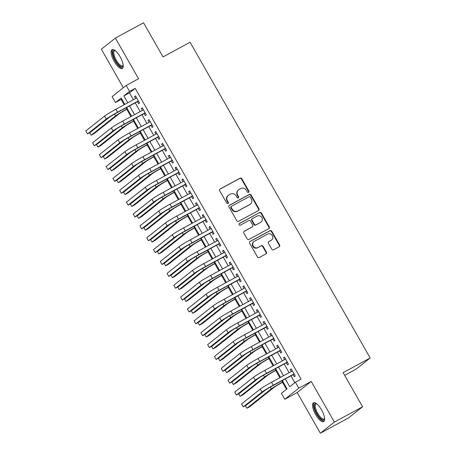 <?xml version="1.0" encoding="UTF-8"?>
<svg xmlns="http://www.w3.org/2000/svg" width="456" height="456" viewBox="0 0 456 456"><rect width="100%" height="100%" fill="white"/><g stroke="black" fill="none" stroke-linecap="round" stroke-linejoin="round"><path stroke-width="0.68" d="M248.588 192.358A0.94 0.878 51.6 0 0 248.896 191.121L241.84 178.746A1.345 1.254 51.6 0 0 240.067 178.182L220.145 188.989A1.345 1.254 51.6 0 0 219.701 190.75L226.763 203.131A0.94 0.878 51.6 0 0 228.125 203.45A0.94 0.878 51.6 0 0 228.313 202.293L227.401 200.691A4.298 4.024 51.6 0 1 228.815 195.037L230.474 194.136A4.298 4.024 51.6 0 1 236.145 195.943L237.057 197.551A0.94 0.878 51.6 0 0 238.414 197.864A0.94 0.878 51.6 0 0 238.608 196.707L237.69 195.105A4.298 4.024 51.6 0 1 239.109 189.457L240.768 188.556A4.298 4.024 51.6 0 1 246.434 190.363L247.351 191.965A0.94 0.878 51.6 0 0 248.588 192.358M248.497 192.403A0.94 0.878 51.6 0 0 248.52 191.423L241.458 179.043A1.345 1.254 51.6 0 0 239.685 178.478L219.803 189.268M227.909 203.57A0.94 0.878 51.6 0 0 227.932 202.589L227.02 200.988L227.401 200.691M238.203 197.984A0.94 0.878 51.6 0 0 238.226 197.009L237.314 195.407L237.69 195.105M321.543 409.864A10.676 3.722 -118.5 0 0 313.494 402.825A10.676 3.722 -118.5 0 0 315.626 414.555A10.676 3.722 -118.5 0 0 323.674 421.595A10.676 3.722 -118.5 0 0 321.543 409.864M120.122 56.738A10.676 3.722 -118.5 0 0 112.073 49.698A10.676 3.722 -118.5 0 0 114.205 61.429A10.676 3.722 -118.5 0 0 122.254 68.468A10.676 3.722 -118.5 0 0 120.122 56.738M271.816 249.215A1.345 1.254 51.6 0 0 273.589 249.78L279.175 246.747A1.345 1.254 51.6 0 0 279.619 244.98L271.776 231.232A1.345 1.254 51.6 0 0 270.003 230.668L250.082 241.475A1.345 1.254 51.6 0 0 249.643 243.242L257.48 256.99A1.345 1.254 51.6 0 0 259.253 257.555L266.008 253.889A1.345 1.254 51.6 0 0 266.446 252.122L263.089 246.24A1.345 1.254 51.6 0 0 261.322 245.676L257.971 247.494A3.591 3.363 51.6 0 1 253.963 241.56A3.591 3.363 51.6 0 1 254.419 241.258L267.529 234.145A3.591 3.363 51.6 0 1 271.542 240.078A3.591 3.363 51.6 0 1 271.086 240.38L268.903 241.566A1.345 1.254 51.6 0 0 268.459 243.327L271.816 249.215M362.588 406.786L348.561 417.907L320.368 433.2L334.396 422.079L362.588 406.786L343.123 372.66L370.181 357.983L190.089 42.243L163.031 56.926L143.566 22.8L115.374 38.093L138.567 78.745L126.164 85.471L129.55 91.411L135.187 88.35L301.057 379.158L295.42 382.219L298.805 388.153L284.778 399.274L281.392 393.34L287.08 388.831L282.344 380.526M334.396 422.079L311.209 381.427L298.805 388.153M258.506 210.512A1.345 1.254 51.6 0 0 258.951 208.745L251.108 194.997A1.345 1.254 51.6 0 0 249.335 194.433L229.414 205.24A1.345 1.254 51.6 0 0 228.975 207.007L236.818 220.755A1.345 1.254 51.6 0 0 238.585 221.32L258.506 210.512M261.442 213.117L269.285 226.866A1.345 1.254 51.6 0 1 268.84 228.627L248.919 239.434A1.345 1.254 51.6 0 1 247.152 238.87L243.795 232.987A1.345 1.254 51.6 0 1 244.234 231.22L252.316 226.837A1.345 1.254 51.6 0 0 252.755 225.076L250.532 221.171A1.345 1.254 51.6 0 0 248.759 220.607L240.346 225.167A0.94 0.878 51.6 0 1 239.297 223.617A0.94 0.878 51.6 0 1 239.417 223.537L259.669 212.547A1.345 1.254 51.6 0 1 261.442 213.117L261.066 213.414L268.903 227.162L269.285 226.866M115.374 38.093L101.352 49.214L123.319 87.729M137.41 101.665L138.595 103.746L139.547 102.993L135.483 95.874L134.537 96.621L135.614 98.519M144.181 113.538L145.367 115.613L146.313 114.861L142.255 107.741L141.303 108.494L142.386 110.386M150.953 125.406L152.139 127.486L153.085 126.734L149.021 119.609L148.075 120.361L149.158 122.259M157.725 137.279L158.91 139.354L159.856 138.601L155.792 131.482L154.846 132.234L155.929 134.127M164.496 149.146L165.676 151.221L166.628 150.474L162.564 143.349L161.618 144.102L162.701 146M171.262 161.014L172.448 163.094L173.4 162.342L169.336 155.222L168.389 155.969L169.467 157.867M178.034 172.887L179.219 174.961L180.166 174.209L176.107 167.09L175.155 167.842L176.238 169.735M184.805 184.754L185.991 186.835L186.937 186.082L182.873 178.957L181.927 179.71L183.01 181.608M191.577 196.627L192.763 198.702L193.709 197.95L189.645 190.83L188.698 191.583L189.781 193.475M198.349 208.495L199.528 210.575L200.48 209.823L196.416 202.698L195.47 203.45L196.547 205.348M205.114 220.368L206.3 222.442L207.246 221.69L203.188 214.571L202.242 215.323L203.319 217.216M211.886 232.235L213.072 234.31L214.018 233.563L209.959 226.438L209.008 227.191L210.091 229.089M218.658 244.102L219.843 246.183L220.79 245.431L216.725 238.311L215.779 239.058L216.862 240.956M225.429 255.976L226.615 258.05L227.561 257.298L223.497 250.179L222.551 250.931L223.634 252.823M232.195 267.843L233.381 269.923L234.333 269.171L230.269 262.046L229.322 262.798L230.4 264.697M238.967 279.716L240.152 281.791L241.099 281.038L237.04 273.919L236.088 274.672L237.171 276.564M245.738 291.583L246.924 293.658L247.87 292.912L243.812 285.787L242.86 286.539L243.943 288.437M252.51 303.451L253.696 305.531L254.642 304.779L250.578 297.66L249.631 298.406L250.714 300.304M259.282 315.324L260.467 317.399L261.413 316.646L257.349 309.527L256.403 310.279L257.486 312.172M266.047 327.191L267.233 329.272L268.185 328.519L264.121 321.394L263.175 322.147L264.252 324.045M272.819 339.065L274.005 341.139L274.951 340.387L270.892 333.268L269.941 334.02L271.024 335.912M279.591 350.932L280.776 353.012L281.722 352.26L277.658 345.135L276.712 345.887L277.795 347.785M286.362 362.799L287.548 364.88L288.494 364.127L284.43 357.008L283.484 357.755L284.567 359.653M135.187 88.35L129.498 92.859L133.409 99.716M135.204 102.862L140.18 111.589M141.976 114.735L146.952 123.456M148.747 126.603L153.718 135.324M155.519 138.476L160.489 147.197M162.285 150.343L167.261 159.064M169.056 162.216L174.032 170.937M175.828 174.084L180.804 182.805M182.6 185.951L187.57 194.672M189.365 197.824L194.341 206.545M196.137 209.692L201.113 218.413M202.909 221.565L207.885 230.286M209.68 233.432L214.656 242.153M216.452 245.299L221.422 254.02M223.218 257.173L228.194 265.894M229.989 269.04L234.965 277.761M236.761 280.913L241.737 289.634M243.532 292.78L248.509 301.502M250.304 304.654L255.274 313.375M257.07 316.521L262.046 325.242M263.842 328.388L268.818 337.109M270.613 340.262L275.589 348.982M277.385 352.129L282.355 360.85M284.156 364.002L289.127 372.723M290.922 375.869L294.821 382.698M293.134 374.672L294.314 376.747L295.266 376L291.202 368.875L290.255 369.628L291.333 371.526M121.763 98.992L121.159 99.471L124.157 104.732M126.779 109.332L130.929 116.605M133.551 121.205L137.701 128.472M140.323 133.072L144.472 140.345M147.094 144.94L151.238 152.213M153.866 156.813L158.01 164.086M160.632 168.68L164.781 175.953M167.403 180.553L171.553 187.821M174.175 192.421L178.325 199.694M180.946 204.288L185.09 211.561M187.718 216.161L191.862 223.434M194.484 228.028L198.634 235.302M201.256 239.902L205.405 247.169M208.027 251.769L212.177 259.042M214.799 263.642L218.943 270.91M221.565 275.51L225.714 282.783M228.336 287.377L232.486 294.65M235.108 299.25L239.257 306.517M241.879 311.117L246.023 318.391M248.651 322.99L252.795 330.258M255.417 334.858L259.567 342.131M262.189 346.725L266.338 353.998M268.96 358.598L273.11 365.872M275.732 370.466L279.876 377.739M282.503 382.339L286.476 389.31M344.65 375.345L356.153 369.103L370.181 357.983M311.209 381.427L297.181 392.548L320.368 433.2M297.181 392.548L284.778 399.274M121.159 99.471L115.522 102.532L112.136 96.598L126.164 85.471M285.285 378.93L289.737 386.728L295.42 382.219M129.55 91.411L123.861 95.92L127.771 102.777M129.567 105.923L134.543 114.644M136.338 117.79L141.314 126.511M143.11 129.664L148.08 138.385M149.881 141.531L154.852 150.252M156.647 153.404L161.623 162.125M163.419 165.271L168.395 173.992M170.191 177.145L175.167 185.866M176.962 189.012L181.933 197.733M183.728 200.879L188.704 209.6M190.5 212.752L195.476 221.474M197.271 224.62L202.247 233.341M204.043 236.493L209.019 245.214M210.814 248.36L215.785 257.081M217.58 260.228L222.556 268.949M224.352 272.101L229.328 280.822M231.124 283.968L236.1 292.689M237.895 295.841L242.866 304.562M244.667 307.709L249.637 316.43M251.433 319.576L256.409 328.303M258.204 331.449L263.18 340.17M264.976 343.317L269.952 352.038M271.748 355.19L276.718 363.911M278.513 367.057L283.489 375.778M124.83 104.373L121.205 98.023L115.522 102.532M280.548 377.374L275.572 368.653M273.777 365.507L268.801 356.786M267.005 353.634L262.035 344.913M260.233 341.766L255.263 333.045M253.468 329.899L248.491 321.178M246.696 318.026L241.72 309.305M239.924 306.158L234.948 297.437M233.153 294.285L228.182 285.564M226.387 282.418L221.411 273.697M219.615 270.55L214.639 261.829M212.844 258.677L207.868 249.956M206.072 246.81L201.096 238.089M199.3 234.937L194.33 226.216M192.535 223.07L187.558 214.349M185.763 211.196L180.787 202.475M178.991 199.329L174.015 190.608M172.22 187.462L167.249 178.741M165.448 175.588L160.478 166.867M158.682 163.721L153.706 155M151.911 151.848L146.935 143.127M145.139 139.981L140.163 131.26M138.367 128.113L133.397 119.392M131.602 116.24L126.625 107.519M129.498 92.859L123.861 95.92M134.537 96.621L135.586 96.051M141.303 108.494L142.357 107.924M148.075 120.361L149.129 119.791M154.846 132.234L155.895 131.664M161.618 144.102L162.667 143.532M168.389 155.969L169.438 155.399M175.155 167.842L176.21 167.272M181.927 179.71L182.981 179.14M188.698 191.583L189.747 191.013M195.47 203.45L196.519 202.88M202.242 215.323L203.29 214.747M209.008 227.191L210.062 226.621M215.779 239.058L216.834 238.488M222.551 250.931L223.6 250.361M229.322 262.798L230.371 262.228M236.088 274.672L237.143 274.102M242.86 286.539L243.914 285.969M249.631 298.406L250.68 297.836M256.403 310.279L257.452 309.709M263.175 322.147L264.224 321.577M269.941 334.02L270.995 333.45M276.712 345.887L277.767 345.317M283.484 357.755L284.533 357.185M290.255 369.628L291.304 369.058M238.562 189.816L238.186 190.118A4.298 4.024 51.6 0 0 237.314 195.407M228.268 195.402L227.892 195.698A4.298 4.024 51.6 0 0 227.02 200.988M258.472 210.529A1.345 1.254 51.6 0 0 258.569 209.047L250.732 195.299A1.345 1.254 51.6 0 0 248.959 194.735L229.072 205.519M250.293 197.117A0.94 0.878 51.6 0 0 249.05 196.724L231.562 206.209A0.94 0.878 51.6 0 0 231.255 207.446L232.218 209.139A4.298 4.024 51.6 0 0 237.884 210.946L249.837 204.459A4.298 4.024 51.6 0 0 251.256 198.81L250.293 197.117M231.186 206.511A0.94 0.878 51.6 0 0 230.873 207.748L231.255 207.446M250.384 204.1L250.002 204.402A4.298 4.024 51.6 0 1 249.46 204.761L237.508 211.242A4.298 4.024 51.6 0 1 231.836 209.435L230.873 207.748M268.806 228.65A1.345 1.254 51.6 0 0 268.903 227.162M243.892 231.5L251.934 227.139A1.345 1.254 51.6 0 0 252.105 227.025L252.487 226.729M239.138 223.782L259.669 212.547M260.701 222.289A3.591 3.363 51.6 0 0 261.727 217.318A3.591 3.363 51.6 0 0 257.144 216.058L252.521 218.566A1.345 1.254 51.6 0 0 252.082 220.328L254.305 224.232A1.345 1.254 51.6 0 0 256.078 224.797L260.319 222.591A3.591 3.363 51.6 0 0 260.775 222.289L261.151 221.992M252.35 218.675L251.974 218.977A1.345 1.254 51.6 0 0 251.701 220.63L252.082 220.328M260.319 222.591L255.696 225.099A1.345 1.254 51.6 0 1 253.929 224.534L251.701 220.63M261.066 213.414A1.345 1.254 51.6 0 0 259.293 212.849M271.542 240.078L271.166 240.38A3.591 3.363 51.6 0 1 270.71 240.677L268.561 241.845M253.963 241.56L253.582 241.862A3.591 3.363 51.6 0 0 257.594 247.796L257.971 247.494M265.968 253.912A1.345 1.254 51.6 0 0 266.07 252.424L262.713 246.542A1.345 1.254 51.6 0 0 260.94 245.978L257.594 247.796M279.14 246.764A1.345 1.254 51.6 0 0 279.237 245.282L271.4 231.534A1.345 1.254 51.6 0 0 269.627 230.97L249.74 241.754M127.452 108.967L125.941 109.788A6.846 0.393 150.3 0 0 118.406 114.353L93.976 133.722L91.154 135.25L115.59 115.881A10.266 0.587 -29.7 0 1 126.888 109.035L127.349 108.79M89.707 132.713L91.154 135.25M104.566 116.075L106.259 119.044L87.512 133.904L85.819 130.94L104.566 116.075A10.266 0.587 -29.7 0 1 115.864 109.235L136.669 97.949M106.259 119.044A10.266 0.587 -29.7 0 1 117.557 112.199L138.362 100.918M138.464 101.095L116.611 112.951A6.846 0.393 150.3 0 0 109.075 117.517L90.328 132.377L87.512 133.904M123.205 65.584A9.24 3.22 61.5 0 1 115.505 60.625A9.24 3.22 61.5 0 1 115.009 50.473M115.225 50.639A8.556 2.987 -118.5 0 0 114.553 50.77A8.556 2.987 -118.5 0 0 116.263 60.169A8.556 2.987 -118.5 0 0 122.71 65.806A8.556 2.987 -118.5 0 0 123.183 65.311M112.666 49.533A10.608 3.699 -118.5 0 0 115.129 60.922A10.608 3.699 -118.5 0 0 122.715 68.058M324.621 418.711A9.24 3.22 61.5 0 1 319.006 416.835A9.24 3.22 61.5 0 1 314.247 405.794A9.24 3.22 61.5 0 1 316.43 403.6M316.646 403.765A8.556 2.987 -118.5 0 0 315.968 403.896A8.556 2.987 -118.5 0 0 315.199 405.925A8.556 2.987 -118.5 0 0 318.715 414.943A8.556 2.987 -118.5 0 0 324.13 418.933A8.556 2.987 -118.5 0 0 324.604 418.437M314.087 402.659A10.608 3.699 -118.5 0 0 313.471 404.917A10.608 3.699 -118.5 0 0 317.496 415.604A10.608 3.699 -118.5 0 0 324.136 421.184M134.224 120.84L132.713 121.661A6.846 0.393 150.3 0 0 125.178 126.221L100.742 145.595L97.926 147.123L122.356 127.748A10.266 0.587 -29.7 0 1 133.659 120.908L134.121 120.658M96.478 144.586L97.926 147.123M140.989 132.707L139.479 133.528A6.846 0.393 150.3 0 0 131.949 138.088L107.513 157.462L104.698 158.99L129.128 139.621A10.266 0.587 -29.7 0 1 140.431 132.776L140.887 132.531M103.25 156.454L104.698 158.99M147.761 144.581L146.251 145.401A6.846 0.393 150.3 0 0 138.721 149.961L114.285 169.33L111.463 170.863L135.899 151.489A10.266 0.587 -29.7 0 1 147.197 144.649L147.659 144.398M110.021 168.327L111.463 170.863M154.533 156.448L153.022 157.269A6.846 0.393 150.3 0 0 145.487 161.829L121.057 181.203L118.235 182.731L142.671 163.356A10.266 0.587 -29.7 0 1 153.968 156.516L154.43 156.265M116.787 180.194L118.235 182.731M111.338 127.948L113.031 130.912L94.284 145.777L92.591 142.808L111.338 127.948A10.266 0.587 -29.7 0 1 122.635 121.102L143.44 109.816M113.031 130.912A10.266 0.587 -29.7 0 1 124.328 124.072L145.133 112.786M145.236 112.968L123.382 124.824A6.846 0.393 150.3 0 0 115.847 129.384L97.099 144.25L94.284 145.777M118.104 139.815L119.797 142.785L101.05 157.645L99.357 154.681L118.104 139.815A10.266 0.587 -29.7 0 1 129.407 132.975L150.206 121.689M119.797 142.785A10.266 0.587 -29.7 0 1 131.1 135.939L151.899 124.653M152.002 124.836L130.148 136.692A6.846 0.393 150.3 0 0 122.618 141.252L103.871 156.117L101.05 157.645M124.876 151.683L126.569 154.652L107.821 169.518L106.128 166.548L124.876 151.683A10.266 0.587 -29.7 0 1 136.179 144.843L156.978 133.557M126.569 154.652A10.266 0.587 -29.7 0 1 137.866 147.812L158.671 136.526M158.773 136.709L136.92 148.565A6.846 0.393 150.3 0 0 129.39 153.125L110.643 167.985L107.821 169.518M131.647 163.556L133.34 166.52L114.593 181.385L112.9 178.416L131.647 163.556A10.266 0.587 -29.7 0 1 142.945 156.716L163.75 145.43M133.34 166.52A10.266 0.587 -29.7 0 1 144.637 159.68L165.442 148.394M165.545 148.576L143.691 160.432A6.846 0.393 150.3 0 0 136.156 164.992L117.409 179.858L114.593 181.385M161.304 168.321L159.794 169.136A6.846 0.393 150.3 0 0 152.258 173.702L127.828 193.07L125.007 194.598L149.443 175.229A10.266 0.587 -29.7 0 1 160.74 168.389L161.202 168.139M123.559 192.061L125.007 194.598M138.419 175.423L140.112 178.393L121.364 193.258L119.671 190.289L138.419 175.423A10.266 0.587 -29.7 0 1 149.716 168.583L170.521 157.297M140.112 178.393A10.266 0.587 -29.7 0 1 151.409 171.553L172.214 160.267M172.317 160.444L150.463 172.3A6.846 0.393 150.3 0 0 142.927 176.865L124.18 191.725L121.364 193.258M168.076 180.188L166.565 181.009A6.846 0.393 150.3 0 0 159.03 185.569L134.594 204.944L131.778 206.471L156.208 187.097A10.266 0.587 -29.7 0 1 167.512 180.257L167.968 180.006M130.331 203.935L131.778 206.471M145.19 187.296L146.878 190.26L128.13 205.126L126.443 202.156L145.19 187.296A10.266 0.587 -29.7 0 1 156.488 180.451L177.293 169.165M146.878 190.26A10.266 0.587 -29.7 0 1 158.181 183.42L178.98 172.134M179.088 172.317L157.234 184.173A6.846 0.393 150.3 0 0 149.699 188.733L130.952 203.598L128.13 205.126M174.842 192.056L173.331 192.877A6.846 0.393 150.3 0 0 165.802 197.437L141.366 216.811L138.55 218.338L162.98 198.97A10.266 0.587 -29.7 0 1 174.283 192.124L174.739 191.879M137.102 215.802L138.55 218.338M151.956 199.164L153.649 202.133L134.902 216.993L133.209 214.029L151.956 199.164A10.266 0.587 -29.7 0 1 163.259 192.324L184.059 181.038M153.649 202.133A10.266 0.587 -29.7 0 1 164.952 195.288L185.752 184.002M185.854 184.184L164 196.04A6.846 0.393 150.3 0 0 156.471 200.6L137.723 215.466L134.902 216.993M181.613 203.929L180.103 204.75A6.846 0.393 150.3 0 0 172.567 209.31L148.137 228.678L145.316 230.212L169.752 210.837A10.266 0.587 -29.7 0 1 181.049 203.997L181.511 203.746M143.868 227.675L145.316 230.212M158.728 211.037L160.421 214.001L141.673 228.866L139.981 225.897L158.728 211.037A10.266 0.587 -29.7 0 1 170.025 204.191L190.83 192.905M160.421 214.001A10.266 0.587 -29.7 0 1 171.718 207.161L192.523 195.875M192.626 196.057L170.772 207.913A6.846 0.393 150.3 0 0 163.242 212.473L144.495 227.333L141.673 228.866M188.385 215.796L186.874 216.617A6.846 0.393 150.3 0 0 179.339 221.177L154.909 240.551L152.087 242.079L176.523 222.71A10.266 0.587 -29.7 0 1 187.821 215.865L188.282 215.614M150.64 239.542L152.087 242.079M165.5 222.904L167.192 225.874L148.445 240.734L146.752 237.77L165.5 222.904A10.266 0.587 -29.7 0 1 176.797 216.064L197.602 204.778M167.192 225.874A10.266 0.587 -29.7 0 1 178.49 219.028L199.295 207.742M199.397 207.925L177.544 219.781A6.846 0.393 150.3 0 0 170.008 224.341L151.261 239.206L148.445 240.734M195.157 227.669L193.646 228.484A6.846 0.393 150.3 0 0 186.111 233.05L161.675 252.419L158.859 253.952L183.295 234.578A10.266 0.587 -29.7 0 1 194.592 227.738L195.054 227.487M157.411 251.41L158.859 253.952M172.271 234.772L173.964 237.741L155.217 252.607L153.524 249.637L172.271 234.772A10.266 0.587 -29.7 0 1 183.569 227.932L204.373 216.646M173.964 237.741A10.266 0.587 -29.7 0 1 185.261 230.901L206.066 219.615M206.169 219.792L184.315 231.648A6.846 0.393 150.3 0 0 176.78 236.214L158.032 251.074L155.217 252.607M201.928 239.537L200.412 240.358A6.846 0.393 150.3 0 0 192.882 244.918L168.446 264.292L165.631 265.82L190.061 246.445A10.266 0.587 -29.7 0 1 201.364 239.605L201.82 239.354M164.183 263.283L165.631 265.82M179.037 246.645L180.73 249.609L161.983 264.474L160.29 261.505L179.037 246.645A10.266 0.587 -29.7 0 1 190.34 239.799L211.139 228.519M180.73 249.609A10.266 0.587 -29.7 0 1 192.033 242.769L212.832 231.483M212.941 231.665L191.087 243.521A6.846 0.393 150.3 0 0 183.551 248.081L164.804 262.947L161.983 264.474M208.694 251.404L207.184 252.225A6.846 0.393 150.3 0 0 199.654 256.785L175.218 276.159L172.402 277.687L196.832 258.318A10.266 0.587 -29.7 0 1 208.135 251.473L208.591 251.227M170.954 275.15L172.402 277.687M185.809 258.512L187.501 261.482L168.754 276.342L167.061 273.378L185.809 258.512A10.266 0.587 -29.7 0 1 197.112 251.672L217.911 240.386M187.501 261.482A10.266 0.587 -29.7 0 1 198.805 254.636L219.604 243.356M219.706 243.532L197.853 255.388A6.846 0.393 150.3 0 0 190.323 259.948L171.576 274.814L168.754 276.342M192.58 270.385L194.273 273.349L175.526 288.215L173.833 285.245L192.58 270.385A10.266 0.587 -29.7 0 1 203.878 263.539L224.683 252.253M194.273 273.349A10.266 0.587 -29.7 0 1 205.57 266.509L226.375 255.223M226.478 255.406L204.624 267.262A6.846 0.393 150.3 0 0 197.089 271.822L178.347 286.687L175.526 288.215M199.352 282.253L201.045 285.222L182.297 300.082L180.605 297.118L199.352 282.253A10.266 0.587 -29.7 0 1 210.649 275.413L231.454 264.127M201.045 285.222A10.266 0.587 -29.7 0 1 212.342 278.377L233.147 267.091M233.25 267.273L211.396 279.129A6.846 0.393 150.3 0 0 203.86 283.689L185.113 298.555L182.297 300.082M215.466 263.277L213.955 264.098A6.846 0.393 150.3 0 0 206.42 268.658L181.99 288.032L179.168 289.56L203.604 270.186A10.266 0.587 -29.7 0 1 214.901 263.346L215.363 263.095M177.72 287.023L179.168 289.56M222.237 275.145L220.727 275.965A6.846 0.393 150.3 0 0 213.191 280.525L188.761 299.9L185.94 301.427L210.376 282.059A10.266 0.587 -29.7 0 1 221.673 275.213L222.135 274.962M184.492 298.891L185.94 301.427M229.009 287.018L227.498 287.833A6.846 0.393 150.3 0 0 219.963 292.399L195.527 311.767L192.711 313.3L217.141 293.926A10.266 0.587 -29.7 0 1 228.445 287.086L228.906 286.835M191.263 310.764L192.711 313.3M206.123 294.12L207.816 297.09L189.069 311.955L187.376 308.986L206.123 294.12A10.266 0.587 -29.7 0 1 217.421 287.28L238.226 275.994M207.816 297.09A10.266 0.587 -29.7 0 1 219.114 290.25L239.919 278.964M240.021 279.146L218.167 291.002A6.846 0.393 150.3 0 0 210.632 295.562L191.885 310.422L189.069 311.955M235.775 298.885L234.264 299.706A6.846 0.393 150.3 0 0 226.735 304.266L202.299 323.64L199.483 325.168L223.913 305.794A10.266 0.587 -29.7 0 1 235.216 298.954L235.672 298.703M198.035 322.631L199.483 325.168M212.889 305.993L214.582 308.957L195.835 323.823L194.142 320.853L212.889 305.993A10.266 0.587 -29.7 0 1 224.192 299.147L244.992 287.867M214.582 308.957A10.266 0.587 -29.7 0 1 225.885 302.117L246.685 290.831M246.787 291.013L224.933 302.869A6.846 0.393 150.3 0 0 217.404 307.429L198.656 322.295L195.835 323.823M242.546 310.758L241.036 311.573A6.846 0.393 150.3 0 0 233.506 316.139L209.07 335.508L206.249 337.035L230.685 317.667A10.266 0.587 -29.7 0 1 241.982 310.821L242.444 310.576M204.807 334.499L206.249 337.035M219.661 317.86L221.354 320.83L202.606 335.69L200.914 332.726L219.661 317.86A10.266 0.587 -29.7 0 1 230.964 311.02L251.763 299.734M221.354 320.83A10.266 0.587 -29.7 0 1 232.657 313.984L253.456 302.704M253.559 302.881L231.705 314.737A6.846 0.393 150.3 0 0 224.175 319.303L205.428 334.162L202.606 335.69M249.318 322.626L247.807 323.447A6.846 0.393 150.3 0 0 240.272 328.007L215.842 347.381L213.02 348.908L237.456 329.534A10.266 0.587 -29.7 0 1 248.754 322.694L249.215 322.443M211.573 346.372L213.02 348.908M226.432 329.734L228.125 332.698L209.378 347.563L207.685 344.593L226.432 329.734A10.266 0.587 -29.7 0 1 237.73 322.888L258.535 311.602M228.125 332.698A10.266 0.587 -29.7 0 1 239.423 325.858L260.228 314.572M260.33 314.754L238.477 326.61A6.846 0.393 150.3 0 0 230.941 331.17L212.194 346.036L209.378 347.563M256.09 334.493L254.579 335.314A6.846 0.393 150.3 0 0 247.044 339.874L222.613 359.248L219.792 360.776L244.228 341.407A10.266 0.587 -29.7 0 1 255.525 334.562L255.987 334.316M218.344 358.239L219.792 360.776M233.204 341.601L234.897 344.571L216.15 359.431L214.457 356.467L233.204 341.601A10.266 0.587 -29.7 0 1 244.501 334.761L265.306 323.475M234.897 344.571A10.266 0.587 -29.7 0 1 246.194 337.725L266.999 326.439M267.102 326.621L245.248 338.477A6.846 0.393 150.3 0 0 237.713 343.037L218.965 357.903L216.15 359.431M262.861 346.366L261.351 347.187A6.846 0.393 150.3 0 0 253.815 351.747L229.379 371.116L226.564 372.649L250.994 353.275A10.266 0.587 -29.7 0 1 262.297 346.435L262.753 346.184M225.116 370.112L226.564 372.649M239.976 353.468L241.663 356.438L222.921 371.304L221.228 368.334L239.976 353.468A10.266 0.587 -29.7 0 1 251.273 346.628L272.078 335.342M241.663 356.438A10.266 0.587 -29.7 0 1 252.966 349.598L273.765 338.312M273.874 338.494L252.02 350.35A6.846 0.393 150.3 0 0 244.484 354.91L225.737 369.77L222.921 371.304M269.627 358.234L268.117 359.054A6.846 0.393 150.3 0 0 260.587 363.614L236.151 382.989L233.335 384.516L257.765 365.142A10.266 0.587 -29.7 0 1 269.068 358.302L269.524 358.051M231.887 381.98L233.335 384.516M246.742 365.341L248.434 368.305L229.687 383.171L227.994 380.207L246.742 365.341A10.266 0.587 -29.7 0 1 258.045 358.502L278.844 347.215M248.434 368.305A10.266 0.587 -29.7 0 1 259.738 361.465L280.537 350.179M280.639 350.362L258.786 362.218A6.846 0.393 150.3 0 0 251.256 366.778L232.509 381.643L229.687 383.171M276.399 370.107L274.888 370.922A6.846 0.393 150.3 0 0 267.358 375.487L242.923 394.856L240.101 396.389L264.537 377.015A10.266 0.587 -29.7 0 1 275.834 370.175L276.296 369.924M238.659 393.847L240.101 396.389M253.513 377.209L255.206 380.179L236.459 395.044L234.766 392.075L253.513 377.209A10.266 0.587 -29.7 0 1 264.816 370.369L285.616 359.083M255.206 380.179A10.266 0.587 -29.7 0 1 266.503 373.339L287.308 362.053M287.411 362.229L265.557 374.085A6.846 0.393 150.3 0 0 258.028 378.651L239.28 393.511L236.459 395.044M283.17 381.974L281.66 382.795A6.846 0.393 150.3 0 0 274.124 387.355L249.694 406.729L246.873 408.257L271.309 388.882A10.266 0.587 -29.7 0 1 282.606 382.042L283.068 381.792M245.425 405.72L246.873 408.257M260.285 389.082L261.978 392.046L243.23 406.912L241.537 403.942L260.285 389.082A10.266 0.587 -29.7 0 1 271.582 382.236L292.387 370.95M261.978 392.046A10.266 0.587 -29.7 0 1 273.275 385.206L294.08 373.92M294.183 374.102L272.329 385.958A6.846 0.393 150.3 0 0 264.793 390.518L246.046 405.384L243.23 406.912M248.52 191.423L248.896 191.121M227.932 202.589L228.313 202.293M238.226 197.009L238.608 196.707M219.826 189.24L220.145 188.989M239.685 178.478L240.067 178.182M241.458 179.043L241.84 178.746M229.1 205.491L229.414 205.24M248.959 194.735L249.335 194.433M250.732 195.299L251.108 194.997M258.569 209.047L258.951 208.745M231.836 209.435L232.218 209.139M237.508 211.242L237.884 210.946M249.46 204.761L249.837 204.459M243.914 231.471L244.234 231.22M251.934 227.139L252.316 226.837M253.929 224.534L254.305 224.232M255.696 225.099L256.078 224.797M268.584 241.817L268.903 241.566M270.71 240.677L271.086 240.38M260.94 245.978L261.322 245.676M262.713 246.542L263.089 246.24M266.07 252.424L266.446 252.122M249.763 241.726L250.082 241.475M269.627 230.97L270.003 230.668M271.4 231.534L271.776 231.232M279.237 245.282L279.619 244.98M126.164 107.77L126.888 109.035M114.57 114.091L115.59 115.881M115.864 109.235L117.557 112.199M132.935 119.637L133.659 120.908M121.336 125.959L122.356 127.748M139.707 131.51L140.431 132.776M128.107 137.832L129.128 139.621M146.479 143.378L147.197 144.649M134.879 149.699L135.899 151.489M153.244 155.251L153.968 156.516M141.651 161.566L142.671 163.356M122.635 121.102L124.328 124.072M129.407 132.975L131.1 135.939M136.179 144.843L137.866 147.812M142.945 156.716L144.637 159.68M160.016 167.118L160.74 168.389M148.417 173.44L149.443 175.229M149.716 168.583L151.409 171.553M166.788 178.986L167.512 180.257M155.188 185.307L156.208 187.097M156.488 180.451L158.181 183.42M173.559 190.859L174.283 192.124M161.96 197.18L162.98 198.97M163.259 192.324L164.952 195.288M180.325 202.726L181.049 203.997M168.731 209.047L169.752 210.837M170.025 204.191L171.718 207.161M187.097 214.599L187.821 215.865M175.503 220.915L176.523 222.71M176.797 216.064L178.49 219.028M193.868 226.467L194.592 227.738M182.269 232.788L183.295 234.578M183.569 227.932L185.261 230.901M200.64 238.334L201.364 239.605M189.04 244.655L190.061 246.445M190.34 239.799L192.033 242.769M207.412 250.207L208.135 251.473M195.812 256.529L196.832 258.318M197.112 251.672L198.805 254.636M203.878 263.539L205.57 266.509M210.649 275.413L212.342 278.377M214.177 262.075L214.901 263.346M202.584 268.396L203.604 270.186M220.949 273.948L221.673 275.213M209.355 280.269L210.376 282.059M227.721 285.815L228.445 287.086M216.121 292.136L217.141 293.926M217.421 287.28L219.114 290.25M234.492 297.688L235.216 298.954M222.893 304.004L223.913 305.794M224.192 299.147L225.885 302.117M241.264 309.556L241.982 310.821M229.664 315.877L230.685 317.667M230.964 311.02L232.657 313.984M248.03 321.423L248.754 322.694M236.436 327.744L237.456 329.534M237.73 322.888L239.423 325.858M254.801 333.296L255.525 334.562M243.202 339.617L244.228 341.407M244.501 334.761L246.194 337.725M261.573 345.163L262.297 346.435M249.973 351.485L250.994 353.275M251.273 346.628L252.966 349.598M268.345 357.037L269.068 358.302M256.745 363.352L257.765 365.142M258.045 358.502L259.738 361.465M275.11 368.904L275.834 370.175M263.517 375.225L264.537 377.015M264.816 370.369L266.503 373.339M281.882 380.771L282.606 382.042M270.288 387.093L271.309 388.882M271.582 382.236L273.275 385.206M231.067 206.591L231.443 206.289"/></g></svg>
